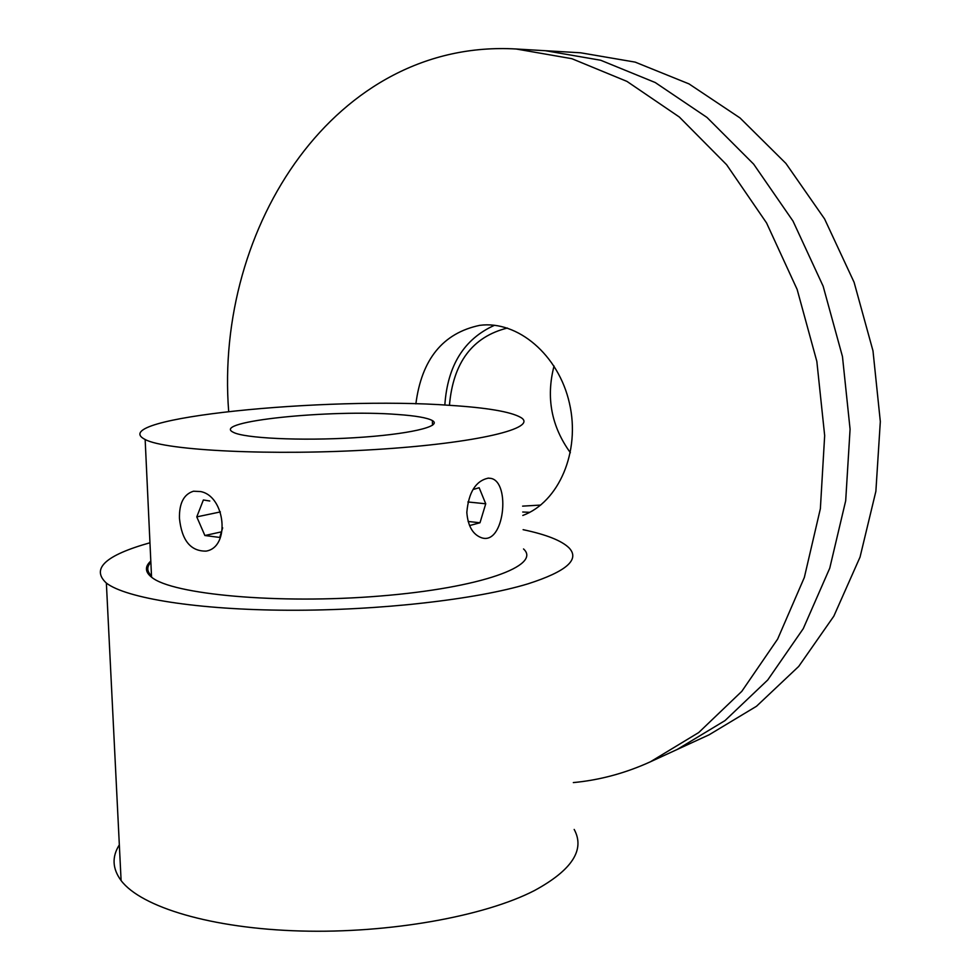 <?xml version="1.0" encoding="UTF-8"?>
<svg xmlns="http://www.w3.org/2000/svg" width="980" height="980" viewBox="0 0 980 980"><rect width="100%" height="100%" fill="white"/><g stroke="black" fill="none" stroke-linecap="round" stroke-linejoin="round"><path stroke-width="1.47" d="M573.325 782.591C599.65 780.129 625.35 773.196 650.414 761.791L677.143 749.492L725.041 720.57L767.744 679.973L803.269 628.633L829.754 568.155L845.691 500.755L850.077 429.191L842.469 356.585L823.139 286.185L793.028 221.113L753.657 164.138L706.984 117.429L655.228 82.528L600.679 60.246L545.542 50.727L580.674 52.798L635.163 62.12L688.989 83.888L739.986 117.919L785.911 163.427L824.584 218.932L854.095 282.289L872.984 350.84L880.322 421.559L875.875 491.311L860.048 557.069L833.833 616.163L798.712 666.425L756.486 706.274L709.116 734.792L677.143 749.492L725.041 720.57L767.744 679.973L803.269 628.633L829.754 568.155L845.691 500.755L850.077 429.191L842.469 356.585L823.139 286.185L793.028 221.113L753.657 164.138L706.984 117.429L655.228 82.528L600.679 60.246L545.542 50.727L516.166 49C336.03 38.575 214.351 226.417 228.671 411.404M650.414 761.791L698.728 732.538L741.823 691.317L777.642 639.083L804.347 577.441L820.37 508.681L824.67 435.598L816.842 361.412L797.144 289.455L766.556 222.95L726.609 164.714L679.324 117.012L626.943 81.389L571.818 58.678L516.166 49M522.806 515.456C558.833 502.164 580.674 451.621 569.454 403.27C558.612 354.809 517.477 320.227 479.735 325.348C442.935 333.077 421.645 359.244 415.875 403.858M522.732 512.013L529.727 512.32M494.508 325.287C464.079 338.958 447.529 365.54 444.834 405.046M554.043 366.005C545.897 397.476 551.336 426.386 570.372 452.723M540.703 505.068L522.61 506.133M449.44 405.316C453.152 362.526 472.47 336.777 507.371 328.043M450.224 405.365C487.195 407.729 510.69 411.747 520.711 417.419C539.11 427.966 477.971 443.205 375.389 449.526C272.942 455.982 165.363 450.616 145.15 439.505C102.814 418.178 326.597 396.177 450.224 405.365M523.528 548.959C541.879 565.46 481.45 587.902 379.946 596.048C278.577 604.391 171.892 594.542 151.557 577.171C144.991 571.916 144.746 566.538 150.81 561.038M200.508 491.544L193.477 491.225C183.824 494.214 179.144 503.242 179.45 518.298C181.741 540.409 190.61 551.348 206.082 551.115C230.643 547.232 225.437 496.002 200.508 491.544M488.346 478.118C475.766 480.825 468.587 492.266 466.823 512.454C467.938 526.101 472.813 534.529 481.45 537.726C504.296 545.787 510.837 482.405 491.127 478.424L488.346 478.118M397.365 414.479C415.667 415.753 427.341 417.786 432.388 420.579C442.899 426.41 408.378 434.52 354.38 437.741C300.529 441.037 243.836 438.256 233.216 432.241C210.382 421.388 330.787 409.187 397.365 414.479M151.496 575.836C146.792 571.401 146.584 566.869 150.859 562.263C146.584 566.869 146.792 571.401 151.496 575.836M523.112 529.678C546.326 534.566 561.626 540.629 569.037 547.869C580.16 559.494 566.514 571.463 528.085 583.798C477.027 599.393 379.664 610.626 288.659 610.246C197.593 609.903 126.126 598.278 106.367 583.088C90.871 568.743 105.399 555.305 149.952 542.773M574.182 829.435C585.244 849.734 572.038 870.081 534.553 890.502C484.757 916.263 389.734 933.511 300.627 931C211.472 928.526 141.059 907.1 121.104 880.555C112.357 868.709 111.769 856.802 119.34 844.858M209.781 501.013L203.362 499.971L209.781 501.013M222.668 527.865L219.728 537.432L204.881 535.521L196.772 516.877L203.362 499.971L196.772 516.877L220.378 511.928L196.772 516.877L204.881 535.521L221.125 531.932L204.881 535.521L219.728 537.432L222.668 527.865M474.014 489.253L479.147 487.721L485.737 503.781L479.992 522.769L468.122 521.47L479.992 522.769L469.543 525.574L479.992 522.769L485.737 503.781L467.889 501.968L485.737 503.781L479.147 487.721L474.014 489.253M151.557 577.171L145.15 439.505M432.523 425.234L432.388 420.579M491.115 478.412L488.052 478.13M121.104 880.555L106.367 583.088"/></g></svg>
